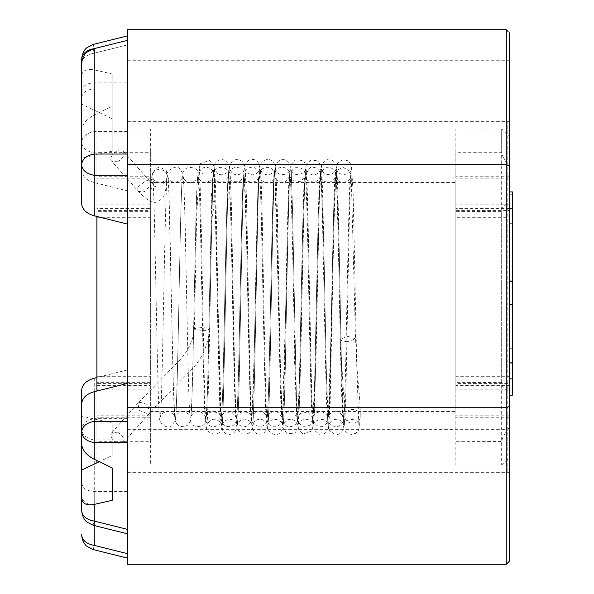 <?xml version="1.0" encoding="UTF-8"?>
<svg xmlns="http://www.w3.org/2000/svg" width="594" height="594" viewBox="0 0 594 594"><rect width="100%" height="100%" fill="white"/><g stroke="black" fill="none" stroke-linecap="round" stroke-linejoin="round"><path stroke-width="0.45" stroke-dasharray="2.97 2.23" d="M509.466 208.197L509.466 378.89M507.788 472.653L509.466 472.653L509.466 121.347L507.788 121.347L507.788 472.653L507.788 121.347M117.493 161.813C123.055 158.516 124.955 154.967 123.203 151.173C119.238 146.139 107.395 157.299 111.776 161.301L117.493 161.813M117.493 432.187C123.055 435.484 124.955 439.033 123.203 442.827C119.238 447.861 107.395 436.701 111.776 432.699L117.493 432.187M501.678 128.98L501.678 152.458C502.234 156.237 504.774 160.818 509.31 166.216L509.31 457.38L509.31 136.62L501.678 128.98L455.85 128.98L455.85 389.85L509.31 389.827C504.774 390.176 502.234 387.785 501.678 382.647L455.85 382.336M509.31 176.225L455.85 176.225L455.85 210.595L509.31 210.595L509.31 217.307L455.85 217.307L455.85 204.15L509.31 204.173C504.774 203.824 502.234 206.215 501.678 211.353L455.85 211.664L455.85 465.02L501.678 465.02L501.678 211.345M509.31 417.775L455.85 417.775L455.85 441.736L501.678 441.542C502.234 437.763 504.774 433.182 509.31 427.784L509.31 457.38L501.678 465.02M455.85 417.775L455.85 383.405L509.31 383.405L509.31 376.693L455.85 376.693L455.85 385.372L509.31 385.372M455.85 176.225L455.85 152.264L501.678 152.264L501.678 128.98L501.678 382.655M509.31 208.628L455.85 208.628L455.85 211.664M455.85 297L455.85 182.44L455.85 297M150.364 297L150.364 182.44L150.364 297M150.364 176.225L150.364 152.264L96.904 152.264L96.904 210.595L96.904 204.15L150.364 204.15L150.364 217.307L96.904 217.307L96.904 210.595L150.364 210.595L150.364 176.225L96.904 176.225M150.364 208.628L150.364 211.664L96.904 211.664L96.904 208.628L150.364 208.628M150.364 417.775L96.904 417.775L96.904 383.405L96.904 389.85L150.364 389.85L150.364 465.02L96.904 465.02L96.904 462.815M96.904 417.775L96.904 441.736L150.364 441.736L150.364 211.664M150.364 383.405L150.364 376.693L96.904 376.693L96.904 383.405L150.364 383.405M150.364 385.372L150.364 128.98L96.904 128.98L96.904 385.372L150.364 385.372M96.904 441.736L96.904 465.02M96.904 460.602L96.904 391.023M96.904 216.468L96.904 211.664M127.458 429.321L506.259 429.321L506.259 564.3L127.458 564.3L127.458 29.7L506.259 29.7L508.1 31.541M127.458 297L127.458 472.653L127.458 297M506.259 564.3L509.31 561.248L509.31 32.752M509.31 297L509.31 472.653L509.31 297M509.31 428.059L506.259 429.321L506.548 30.101M127.458 553.66C127.458 559.645 127.458 559.645 127.458 553.66C127.458 559.645 127.458 559.645 127.458 553.66L127.458 369.921L127.458 553.66L94.253 545.381C92.894 550.838 92.894 550.838 94.253 545.381C86.464 543.963 82.254 540.421 81.63 534.749M81.63 390.406L81.63 429.321C82.254 434.994 86.464 438.535 94.253 439.954L94.253 545.381M94.253 504.9C86.405 504.588 82.195 501.566 81.63 495.834L81.63 482.35C82.195 488.082 86.405 491.104 94.253 491.409L94.253 521.094C92.894 526.551 92.894 526.551 94.253 521.094L94.253 504.9L127.458 504.9M127.458 369.921L96.904 377.532M127.458 418.681L94.253 418.681L94.253 439.954L127.458 439.954M127.458 442.641L127.458 529.373C127.458 535.357 127.458 535.357 127.458 529.373C127.458 535.357 127.458 535.357 127.458 529.373L94.253 521.094C86.464 519.676 82.254 516.134 81.63 510.461M127.458 491.409L94.253 491.409M81.63 403.89L81.63 416.119L112.184 423.114L112.184 455.509L99.228 461.709M81.63 444.23L81.63 416.119M112.184 423.114L112.184 455.509M127.458 131.63L94.253 131.63C86.464 133.049 82.254 136.59 81.63 142.263L81.63 170.374L81.63 158.153L112.184 151.158L112.184 118.755L81.63 104.15L81.63 63.81C82.254 58.138 86.464 54.596 94.253 53.17L127.458 44.892C127.458 38.914 127.458 38.914 127.458 44.892C127.458 38.914 127.458 38.914 127.458 44.892L127.458 190.867L127.458 44.892L94.253 53.17C92.894 47.72 92.894 47.72 94.253 53.17C92.894 47.72 92.894 47.72 94.253 53.17L94.253 69.862L112.184 73.968L112.184 106.363L94.253 114.939C86.464 119.112 82.254 124.146 81.63 130.041L81.63 142.263C82.254 147.936 86.464 151.477 94.253 152.903L94.253 182.588L127.458 190.867M127.458 152.903L94.253 152.903L94.253 114.939M81.63 91.922C82.195 86.189 86.405 83.167 94.253 82.863L94.253 53.17C86.464 54.596 82.254 58.138 81.63 63.81L81.63 76.032C82.254 70.582 86.464 68.525 94.253 69.862M81.63 170.374C82.195 176.255 86.405 180.324 94.253 182.588M127.458 82.863L94.253 82.863M81.63 104.15L81.63 76.032M81.63 158.153L81.63 130.041M112.184 151.158L112.184 106.363M112.184 118.755L112.184 73.968M81.63 203.594L81.63 59.252C82.254 53.579 86.464 50.037 94.253 48.619C92.894 43.162 92.894 43.162 94.253 48.619L127.458 40.34C127.458 34.355 127.458 34.355 127.458 40.34C127.458 34.355 127.458 34.355 127.458 40.34L127.458 154.046M127.458 89.1L94.253 89.1C86.405 89.412 82.195 92.434 81.63 98.166M509.466 191.921L512.37 191.921L509.31 191.921L512.37 191.921L509.31 191.921L509.31 395.166L509.31 191.944L512.37 191.921L512.37 395.166L512.37 194.268L512.37 395.159L509.31 395.144L509.31 194.268L509.31 395.144L512.37 395.144L509.31 395.166L509.31 378.89L509.31 395.144L512.37 395.144L509.31 395.159L512.37 395.166M509.31 373.084L509.31 214.003L509.31 373.084L512.37 373.084L512.37 214.003L512.37 373.084L512.37 214.003L512.37 373.084L509.31 373.084L509.31 363.795L512.37 363.795L509.31 363.795L509.31 223.292L512.37 223.292L509.31 223.292L509.31 214.003L512.37 214.003L509.31 214.003L509.31 373.084M509.31 362.592L512.37 362.63L509.31 362.592M509.31 362.63L512.37 362.63M509.31 348.7L512.37 348.7L509.31 348.7M509.31 194.268L512.37 194.268L509.31 194.268M509.31 304.574L509.31 378.89L509.31 304.574L512.37 304.574M509.31 363.795L512.37 363.795L509.31 363.795M509.31 223.292L512.37 223.292L509.31 223.292M151.834 176.797C151.418 185.855 166.379 186.976 167.062 177.658L167.062 177.658C168.599 168.354 152.636 166.068 151.878 175.995L151.834 176.797M138.031 186.895L146.443 180.16L149.859 181.267L150.26 185.759L144.142 191.899L138.424 191.394L137.615 189.033L138.031 186.895M347.653 341.654C343.065 341.528 340.592 340.666 340.243 339.085L348.099 336.397L355.509 338.862L347.653 341.654M111.776 432.699L137.919 403.178L139.189 410.484L148.418 414.018L149.354 413.313L148.084 406.006L143.637 402.673L138.855 402.472L137.919 403.178L177.673 362.281C187.593 352.279 193.176 341.112 194.416 328.786L198.997 327.153L209.051 328.304L209.682 329.076L205.108 330.709L195.055 329.559L194.416 328.794L196.629 217.656L199.487 163.974L209.786 160.276L214.167 166.12L221.376 424.784C222.668 425.245 217.664 416.483 210.439 420.144L206.846 424.784C208.487 421.985 210.64 258.858 212.496 194.735C212.362 174.458 213.261 182.551 213.305 174.072L215.11 163.32C217.857 159.563 221.376 158.657 225.683 160.61L229.143 164.983C230.457 171.889 231.489 199.22 232.239 246.993C233.68 322.483 235.417 421.881 236.65 424.784C236.494 424.22 234.764 416.632 224.963 420.619L222.119 424.784C223.738 421.985 225.861 263.194 227.695 197.267L228.549 174.591L230.361 163.35L235.692 159.645C240.221 159.452 243.109 161.182 244.357 164.82C245.671 170.953 246.666 195.456 247.342 238.335C248.834 314.233 250.631 421.889 251.923 424.784C252.108 421.851 244.639 416.112 239.553 421.176L237.392 424.777C238.149 422.26 239.367 377.732 240.318 324.606C241.773 250.809 242.909 173.017 244.587 166.201C246.688 161.197 249.354 158.977 252.569 159.534C255.242 159.281 257.61 161.078 259.667 164.932C261.056 172.438 262.147 202.257 262.942 254.381C264.323 329.113 266.015 421.837 267.196 424.777C267.991 422.943 260.818 415.392 254.21 421.807L252.665 424.777C254.64 421.049 257.091 200.653 259.296 171.302C257.291 163.877 267.389 155.056 273.129 161.91L274.963 164.991C276.255 171.569 277.264 197.772 277.999 243.599C279.455 319.282 281.214 421.859 282.469 424.777C284.303 423.841 275.074 414.575 268.948 422.497L267.946 424.777C269.208 421.903 270.975 318.013 272.446 242.285C273.151 197.126 274.168 171.317 275.497 164.85L279.024 160.543C283.36 158.672 286.872 159.638 289.553 163.447L291.29 174.205L292.129 195.76C293.971 260.684 296.109 421.926 297.743 424.777C296.644 421.963 294.936 420.203 292.627 419.505C288.595 418.77 285.655 420.017 283.791 423.232L283.219 424.777C284.177 421.874 285.61 357.024 286.776 290.897C288.187 225.022 288.751 170.612 290.718 165.021L295.077 160.157C301.351 159.541 304.826 161.145 305.509 164.983C306.779 171.228 307.759 196.168 308.464 239.79C309.949 315.666 311.739 421.903 313.016 424.777C313.38 421.54 304.098 414.56 298.73 423.982L300.757 357.514L304.403 185.989L306.311 164.182L311.115 159.875L317.842 160.952L320.916 165.407L324.079 256.623L326.247 367.641L328.296 424.777C327.791 422.505 325.995 420.723 322.891 419.431C317.389 419.557 314.36 421.287 313.803 424.628L316.157 351.663L319.743 182.247L321.77 163.788L327.272 159.652L332.38 160.484L336.115 165.169L339.085 243.124L341.387 361.456L343.57 424.777C342.961 422.171 340.859 420.329 337.251 419.26C333.056 419.342 330.316 421.183 329.039 424.784L335.15 181.319L335.781 170.018L337.6 162.867L343.339 159.548L348.322 160.9L351.344 165.013L353.103 191.892L356.749 365.436L358.843 424.784C358.219 418.042 345.181 417.404 344.312 424.784L344.936 415.963C344.995 406.793 361.078 407.788 360.194 416.691C360.15 425.616 344.505 425.074 344.928 416.268L340.243 339.085M123.203 442.827L156.125 405.917L191.424 369.795C201.967 358.88 208.056 345.314 209.682 329.076L209.682 329.076C211.004 256.125 212.622 172.134 213.736 169.216L212.622 171.651L209.92 173.968L203.2 174.057L199.205 169.216C200.364 172.193 202.012 260.447 203.363 334.474C204.462 386.894 205.034 423.492 206.705 428.972L209.029 432.558C216.127 435.499 220.389 433.91 221.822 427.769C224.458 420.047 226.819 174.733 229.009 169.216C230.353 169.104 224.651 177.821 217.694 173.626L214.486 169.216C216.268 172.186 218.555 359.682 220.552 411.545C216.119 416.127 223.025 421.458 221.198 423.559L222.847 430.843C225.742 434.593 229.343 435.372 233.665 433.175L236.739 429.135C238.053 422.72 239.07 397.104 239.768 352.294C241.246 276.485 243.013 172.112 244.283 169.216C244.394 171.451 238.625 177.844 232.247 173.114L229.759 169.216C230.702 172.097 232.113 234.927 233.256 300.089C234.682 367.018 235.283 423.374 237.244 428.95L241.149 433.627C247.631 435.335 251.462 432.788 252.643 425.972C254.997 409.541 257.484 173.827 259.556 169.223C259.682 171.235 254.009 178.43 246.866 172.512L245.032 169.223C247.119 173.856 249.599 410.862 251.975 426.217C253.237 432.818 257.002 435.32 263.268 433.709L267.367 428.883C268.688 421.339 269.758 391.788 270.567 340.221C271.955 265.459 273.648 172.163 274.829 169.223C276.589 169.973 267.961 179.247 261.568 171.852L260.306 169.223C262.273 172.906 264.724 392.359 266.914 422.46C265.021 430.227 274.888 438.832 280.628 432.232L282.603 428.994C283.902 422.327 284.92 395.775 285.655 349.346C287.102 273.7 288.855 172.149 290.11 169.223C292.025 170.359 282.165 179.574 276.358 171.139L275.579 169.231L276.99 200.564L280.576 374.339L282.774 427.806L287.102 433.687L294.81 433.137L297.988 428.638L299.755 398.619L303.378 224.458L305.383 169.231C307.284 171.391 295.671 179.47 291.246 170.389L292.664 216.171L296.317 392.656L298.418 429.172L303.118 434.006L312.325 430.791L314.553 412.563L319.216 201.559L320.656 169.223C319.349 174.213 311.226 178.779 306.244 169.669L308.152 225.505L311.88 401.15L314.092 430.123L319.282 434.273L325.111 433.301L328.43 428.979L330.153 403.311L333.798 230.323L335.929 169.223C335.372 171.673 333.412 173.493 330.056 174.673C325.438 174.666 322.557 172.847 321.406 169.223L321.406 169.223C322.876 172.03 324.851 306.994 326.537 380.227C327.665 393.117 326.366 410.157 327.628 415.095C327.494 422.609 328.289 427.977 330.012 431.207L335.276 434.407C338.587 435.083 341.402 433.264 343.718 428.942C344.958 422.742 345.923 398.114 346.636 355.041C348.121 279.121 349.918 172.052 351.203 169.216C351.559 175.765 337.102 176.425 336.679 169.216L337.043 173.374C339.167 203.965 341.275 404.039 343.458 424.621C343.332 429.997 346.05 433.278 351.611 434.474L355.665 433.301L358.301 430.539C360.491 425.007 359.162 425.95 360.194 416.691L360.194 416.691C360.365 410.484 359.994 402.301 359.08 392.137L357.402 373.567L355.509 338.862L351.21 175.75L349.933 171.109L342.686 167.181L336.768 170.634L333.85 203.935L331.021 333.086L328.319 417.107C329.046 413.899 331.801 412.08 336.575 411.635C340.54 413.112 342.627 414.939 342.82 417.107C341.728 414.293 340.132 337.206 338.832 269.379C337.882 215.169 336.82 183.308 335.64 173.782C334.6 169.335 331.541 167.174 326.462 167.3L320.99 171.503L318.31 214.144L314.612 381.764L313.045 417.107C313.714 413.691 316.758 411.924 322.178 411.805C325.646 413.513 327.428 415.28 327.539 417.107C326.292 414.241 324.517 316.847 323.062 245.738C322.327 203.438 321.339 179.113 320.099 172.772C318.369 168.384 315.08 166.639 310.254 167.545L305.301 172.483L302.985 215.451L299.339 381.727L297.772 417.107L299.784 413.662L307.855 412.117L312.266 417.107C311.115 414.263 309.437 328.749 308.071 259.066C307.239 209.207 306.162 180.465 304.848 172.854C303.942 168.599 300.356 166.951 294.089 167.902L289.686 173.745L282.499 417.107C281.229 417.552 286.152 408.91 293.362 412.481L296.993 417.107C295.76 414.218 294.008 319.045 292.567 248.136C291.817 204.381 290.808 179.232 289.53 172.691C290.065 171.584 285.462 164.857 277.97 168.369C274.844 171.406 273.492 174.488 273.916 177.628C271.681 201.767 269.208 413.068 267.226 417.099C265.785 417.753 271.02 408.36 278.846 412.956L281.719 417.099C280.554 414.241 278.868 327.598 277.495 257.744C276.685 208.494 275.601 180.153 274.257 172.72C272.245 167.419 268.132 166.164 261.917 168.941L259.868 171.562L257.848 190.904L254.254 351.529L251.953 417.092C251.514 412.05 264.902 408.345 266.446 417.099C265.176 414.196 263.394 315.013 261.924 243.852C261.226 202.45 260.224 178.668 258.917 172.505C255.984 166.61 251.663 165.644 245.938 169.609L244.186 172.557C242.218 178.052 241.639 227.331 240.273 288.224C239.107 351.106 237.637 414.27 236.672 417.099C238.283 408.583 252.16 411.998 251.173 417.099C250.029 414.263 248.374 330.969 247.03 261.694C246.176 210.402 245.084 180.784 243.755 172.847C244.505 170.567 237.103 163.357 230.041 170.359L227.903 179.945L227.45 187.34C226.819 189.575 232.083 204.061 227.116 198.173C225.237 256.541 223.054 414.137 221.399 417.107C222.119 413.008 225.713 411.449 232.18 412.436L235.9 417.107C234.786 414.308 233.145 333.783 231.823 265.117C230.918 212.57 229.848 181.979 228.616 173.337C229.388 169.654 220.018 163.112 214.234 171.198C213.016 173.916 212.34 179.381 212.199 187.57C211.434 194.201 211.1 199.903 211.189 204.67C211.575 205.531 212.362 204.544 213.565 201.7C214.412 200.549 215.897 195.916 211.145 222.594C209.504 292.241 207.551 414.233 206.125 417.107C207.662 408.301 221.904 412.414 220.619 417.107C219.431 414.241 217.731 324.881 216.327 254.499C215.555 206.95 214.479 179.633 213.112 172.55C213.432 168.496 203.297 163.402 198.515 172.134C197.119 177.42 196.146 198.262 195.582 234.667C194.03 305.932 192.181 414.211 190.852 417.107C191.676 414.33 193.741 412.511 197.052 411.635C198.968 409.986 205.398 414.582 205.346 417.107C204.098 414.27 202.316 316.157 200.854 245.01C200.141 202.992 199.138 178.853 197.847 172.579C198.641 167.33 184.407 164.234 182.878 173.248C181.103 179.084 180.131 244 178.712 311.538C177.695 366.134 176.388 414.508 175.579 417.107C176.477 414.36 178.423 412.555 181.415 411.694C186.709 412.169 189.59 413.973 190.073 417.107C188.974 414.33 187.355 335.439 186.048 267.151C185.12 213.721 184.051 182.507 182.833 173.507L179.455 168.458C178.809 164.278 165.102 170.047 167.233 175.319C164.857 189.746 162.377 412.147 160.298 417.107C160.536 410.833 173.522 409.392 174.799 417.107L173.426 388.379L168.919 193.51L168.169 178.787L166.172 170.374L159.883 167.159L155.613 168.473L151.878 175.995L150.044 189.857C152.725 187.088 154.722 186.152 156.059 187.043L149.859 181.267L123.203 151.173M509.31 415.807L455.85 415.807M509.31 178.193L455.85 178.193M150.364 178.193L96.904 178.193M150.364 415.807L96.904 415.807M150.364 382.336L96.904 382.336M127.458 60.246L509.31 60.246M94.253 378.2L94.253 418.681C86.464 420.106 82.254 423.648 81.63 429.321M94.253 48.619L94.253 89.1M509.31 281.348L512.37 281.348M509.31 208.197L512.37 208.197M509.31 378.89L512.37 378.89M509.31 306.898L512.37 306.898L509.31 306.898M509.31 280.19L512.37 280.19L509.31 280.19M509.31 371.918L512.37 371.918M340.243 339.181C338.84 268.703 337.14 179.782 335.959 176.893C337.281 184.675 350.26 183.093 350.453 176.893C349.265 179.752 347.557 269.075 346.161 339.449C345.359 386.813 344.312 414.063 343.028 421.191C341.58 425.066 338.766 426.93 334.571 426.774L329.143 423.388C326.366 417.226 327.442 413.706 326.477 398.062C324.576 341.706 322.364 179.767 320.686 176.893C321.54 180.338 324.465 182.135 329.47 182.276C333.137 180.643 335.046 178.846 335.179 176.893C333.939 179.759 332.18 275.705 330.732 346.666C329.997 390.065 328.979 414.961 327.702 421.354C326.002 425.497 322.884 427.249 318.354 426.589L313.365 422.52C311.887 418.54 310.981 404.187 310.662 379.462L308.642 287.102C307.588 230.724 306.252 179.507 305.405 176.893C305.591 180.101 308.783 181.823 314.991 182.068C318.191 180.264 319.832 178.542 319.906 176.893C318.51 179.752 316.595 297.052 314.983 367.307C314.471 398.945 313.55 417.151 312.221 421.918C312.14 424.888 308.791 426.351 302.168 426.292L297.676 421.547C296.762 418.206 296.124 408.962 295.76 393.807C296.428 380.13 293.013 354.202 294.282 332.722C292.931 263.194 291.275 179.796 290.132 176.893L292.374 180.546L300.512 181.757L304.633 176.893C303.46 179.774 301.774 266.765 300.401 336.724C299.576 385.64 298.515 413.803 297.193 421.213C297.676 422.379 293.265 428.898 286.026 425.876L282.053 420.307L274.859 176.901C273.559 176.515 278.72 185.313 286.033 181.341L289.352 176.893C288.179 179.789 286.479 268.057 285.09 338.268C284.288 386.33 283.227 413.988 281.912 421.243L280.108 424.376C276.886 427.242 273.5 427.569 269.936 425.356L267.738 422.891L266.097 413.758C266.075 407.276 265.117 413.045 265.347 397.223C263.454 340.139 261.256 179.826 259.585 176.908C258.056 181.415 272.683 185.736 274.079 176.901C272.965 179.789 271.332 260.298 270.01 328.965C269.104 381.489 268.035 412.058 266.795 420.678C265.377 426.373 261.085 427.732 253.913 424.732L252.019 421.963L250.044 397.661L246.436 234.615L244.312 176.901C242.567 181.14 256.719 185.959 258.806 176.908C257.699 179.73 256.066 259.697 254.752 328.215C253.838 381.051 252.769 411.857 251.537 420.619C248.04 427.39 243.518 428.534 237.979 424.027L235.595 414.56L230.583 211.434L229.039 176.893C229.403 180.799 233.026 182.343 239.887 181.526L243.533 176.901C242.359 179.73 240.667 267.337 239.285 337.385C238.484 386.018 237.407 414.003 236.056 421.339C236.709 423.93 228.749 430.702 222.126 423.232L220.27 414.263L219.535 397.572L215.11 204.789L213.766 176.893C215.035 181.274 218.607 182.848 224.465 181.601L228.259 176.893C227.071 179.767 225.364 269.394 223.96 339.842C223.173 387.036 222.119 414.189 220.797 421.309C221.362 424.762 211.961 430.821 206.363 422.349C205.286 419.297 204.626 412.763 204.373 402.747L203.193 358.368C201.656 287.043 199.814 179.811 198.485 176.893C200.237 185.967 214.382 181.281 212.986 176.893C211.798 179.707 210.083 269.461 208.687 339.798C207.907 387.095 206.846 414.293 205.494 421.376C206.348 426.084 193.013 430.13 190.689 421.346C189.115 416.045 188.387 382.566 187.4 334.363C186.033 264.538 184.363 179.826 183.212 176.893C184.318 179.945 186.449 181.779 189.612 182.388C191.268 183.962 197.713 179.499 197.713 176.893C196.495 179.744 194.765 272.349 193.34 343.139C192.582 388.476 191.543 414.538 190.236 421.332L187.37 425.349L184.177 426.722C178.98 426.7 175.95 424.458 175.074 419.988C172.49 411.575 170.107 182.351 167.939 176.893C168.926 179.826 171.042 181.66 174.28 182.38C179.306 181.645 182.024 179.819 182.432 176.893C181.348 179.7 179.744 256.964 178.445 324.881C177.324 376.254 176.611 414.59 175.185 420.537L171.807 425.556C170.374 428.898 157.566 426.848 159.147 413.446C157.009 380.747 154.581 180.613 152.665 176.893C153.282 183.576 166.298 184.222 167.159 176.893L167.062 177.658C165.474 187.325 166.847 186.308 163.81 196.428C157.076 204.262 152.346 206.029 138.424 191.394L111.776 161.301M150.364 411.56L455.85 411.56M150.364 182.44L455.85 182.44M127.458 121.347L509.31 121.347M127.458 472.653L509.31 472.653M93.213 48.99L127.465 40.444"/><path stroke-width="0.89" d="M509.466 378.89L509.31 472.653M509.31 121.347L509.466 208.197M96.904 462.815L96.904 460.602M96.904 391.023L96.904 216.468M508.1 31.541L506.259 29.7L127.458 29.7L127.458 564.3L506.259 564.3L506.259 407.722L509.31 406.452L509.31 561.248L506.259 564.3M509.31 32.752L509.31 406.452M127.458 407.722L506.259 407.722L506.259 164.679L509.31 165.941M506.259 29.7L506.259 164.679L127.458 164.679M81.63 429.321L81.63 495.834M99.228 461.709L81.63 470.121L81.63 390.406C82.195 384.533 86.405 380.464 94.253 378.2L96.904 377.532M127.458 553.66L94.253 545.381C92.894 550.838 92.894 550.838 94.253 545.381L94.253 521.094C92.894 526.551 92.894 526.551 94.253 521.094L94.253 504.41L112.184 500.304L112.184 467.901L94.253 459.333C86.464 455.16 82.254 450.126 81.63 444.23L81.63 403.89C82.195 398.017 86.405 393.948 94.253 391.684L127.458 383.405M81.63 482.35L81.63 510.461C82.254 516.134 86.464 519.676 94.253 521.094L127.458 529.373L127.458 442.641L94.253 442.641L94.253 391.684M127.458 421.369L94.253 421.369C86.464 422.787 82.254 426.336 81.63 432.009C82.254 437.681 86.464 441.223 94.253 442.641L94.253 459.333M127.465 533.82L93.213 525.282L87.066 522.141C87.192 522.126 82.499 519.587 81.63 510.461L81.63 470.121M81.63 498.232C82.254 503.69 86.464 505.746 94.253 504.41M112.184 500.304L112.184 467.901M127.458 175.319L94.253 175.319L94.253 154.046L127.458 154.046L127.458 40.34L94.253 48.619C92.894 43.162 92.894 43.162 94.253 48.619C86.464 50.037 82.254 53.579 81.63 59.252C82.499 50.126 87.192 47.587 87.066 47.572L93.213 44.431L127.465 35.892M127.458 224.079L94.253 215.8C86.405 213.536 82.195 209.467 81.63 203.594L81.63 59.252M94.253 215.8L94.253 175.319C86.464 173.893 82.254 170.352 81.63 164.679C82.254 159.006 86.464 155.465 94.253 154.046L94.253 48.619M509.31 191.921L512.37 191.921L512.37 395.166L509.31 395.159L512.37 395.166M127.465 558.108L93.213 549.569L87.066 546.428C87.192 546.413 82.499 543.874 81.63 534.749C82.254 540.421 86.464 543.963 94.253 545.381M509.31 208.197L512.37 208.197M509.31 281.348L512.37 281.348M509.31 304.574L512.37 304.574M509.31 378.89L512.37 378.89M81.63 63.81C82.499 54.685 87.192 52.146 87.066 52.124L93.213 48.99"/></g></svg>
